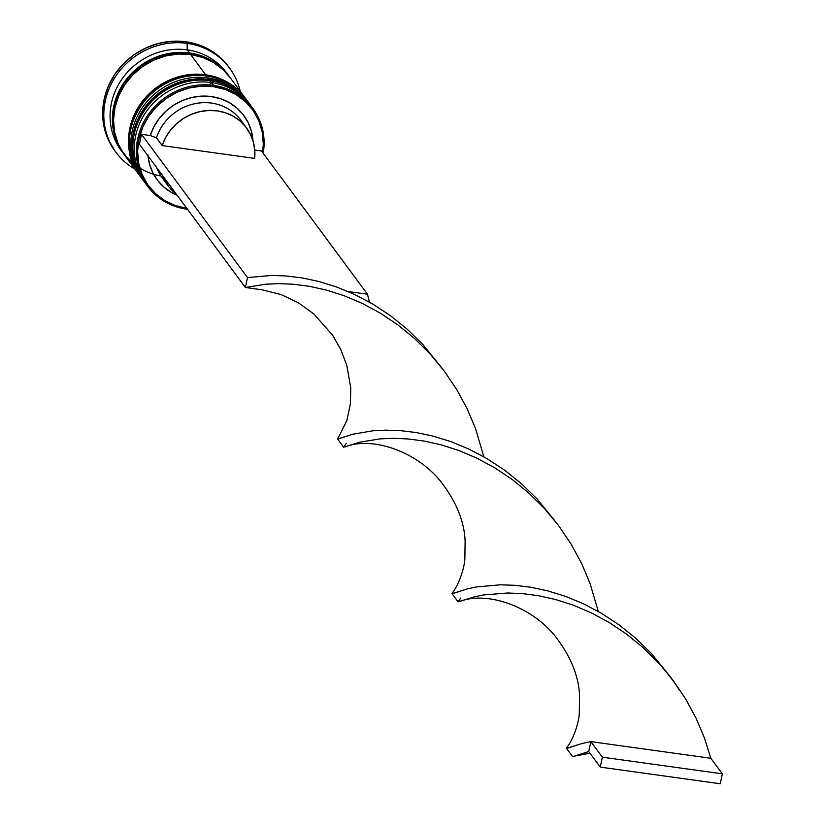 <?xml version="1.0" encoding="UTF-8"?>
<svg xmlns="http://www.w3.org/2000/svg" width="825" height="825" viewBox="0 0 825 825"><rect width="100%" height="100%" fill="white"/><g stroke="black" fill="none" stroke-linecap="round" stroke-linejoin="round"><path stroke-width="1.24" d="M210.086 84.604A3.145 0.846 -82.1 0 0 210.035 80.695A65.484 60.844 143.5 0 0 146.19 107.982A65.484 60.844 143.5 0 0 139.672 174.539M139.446 174.219A65.484 60.844 -36.5 0 1 145.953 107.673A65.484 60.844 -36.5 0 1 209.808 80.376A3.145 0.846 -82.1 0 0 209.581 80.242A3.145 0.846 97.9 0 1 209.808 80.376A65.484 60.844 143.5 0 0 143.406 111.303A65.484 60.844 143.5 0 0 143.88 181.252C109.838 140.343 156.028 69.764 209.602 80.242C226.132 82.747 239.322 90.451 249.171 103.352A65.484 60.844 143.5 0 0 209.808 80.376L209.808 80.376M143.88 181.252L144.818 182.5A65.484 60.844 -36.5 0 1 144.117 181.562A65.484 60.844 -36.5 0 1 143.643 111.612A65.484 60.844 -36.5 0 1 210.035 80.695A65.484 60.844 -36.5 0 1 249.408 103.661L249.171 103.352A65.484 60.844 143.5 0 1 249.284 103.507M135.991 169.548A65.484 60.844 -36.5 0 1 142.498 103.001A65.484 60.844 -36.5 0 1 206.343 75.704A65.484 60.844 143.5 0 0 139.951 106.631A65.484 60.844 143.5 0 0 140.425 176.581L140.662 176.89A65.484 60.844 -36.5 0 1 140.178 106.941A65.484 60.844 -36.5 0 1 206.58 76.024A65.484 60.844 143.5 0 0 142.725 103.311A65.484 60.844 143.5 0 0 136.218 169.868M206.343 75.704A3.145 0.846 -82.1 0 0 206.126 75.57A3.145 0.846 97.9 0 1 206.343 75.704L206.343 75.704A65.484 60.844 143.5 0 1 245.716 98.68L245.943 98.99A65.484 60.844 -36.5 0 0 206.58 76.024M245.829 98.835A65.484 60.844 143.5 0 0 245.716 98.68C235.868 85.779 222.678 78.076 206.147 75.57C152.573 65.093 106.384 135.671 140.425 176.581M160.947 175.993A64.958 60.359 -36.5 0 1 114.5 105.239A64.958 60.359 -36.5 0 1 189.42 53.47L177.076 52.975L164.691 54.852L152.759 59.049L141.735 65.381L132.021 73.621L124.018 83.449L118.027 94.483L114.263 106.301L112.881 118.449L113.943 130.463L117.398 141.869M186.945 209.21L186.945 209.21A65.484 60.844 -36.5 0 1 147.572 186.233A65.484 60.844 -36.5 0 1 147.097 116.284A65.484 60.844 -36.5 0 1 213.489 85.367A65.484 60.844 143.5 0 0 137.723 138.621A65.484 60.844 143.5 0 0 186.945 209.21A65.484 60.844 143.5 0 0 187.533 209.292A65.484 60.844 -36.5 0 1 186.945 209.21M186.924 208.467A64.443 59.874 -36.5 0 1 139.002 138.837A64.443 59.874 -36.5 0 1 213.51 86.666L213.489 85.367L211.417 82.562A65.484 60.844 143.5 0 0 145.025 113.489A65.484 60.844 143.5 0 0 145.499 183.428L147.572 186.233M146.561 184.821A65.484 60.844 -36.5 0 1 144.519 114.263A65.484 60.844 -36.5 0 1 211.417 82.562L213.489 85.367A65.484 60.844 -36.5 0 1 252.862 108.333A65.484 60.844 -36.5 0 1 263.216 153.285A65.484 60.844 143.5 0 0 213.489 85.367L213.51 86.666L201.259 86.171L188.987 88.038L177.148 92.194L166.207 98.484L156.575 106.652L148.634 116.397L142.684 127.349L138.961 139.064L137.589 151.119L138.641 163.03L142.065 174.353L147.727 184.656L155.42 193.524L164.845 200.63L175.642 205.693L187.388 208.529M142.622 179.53A65.484 60.844 -36.5 0 1 141.281 109.251A65.484 60.844 -36.5 0 1 207.962 77.89A65.484 60.844 143.5 0 0 141.56 108.817A65.484 60.844 143.5 0 0 142.044 178.757L143.189 180.314A65.484 60.844 -36.5 0 1 142.715 110.375A65.484 60.844 -36.5 0 1 209.117 79.448L207.962 77.89L209.117 79.448A65.484 60.844 -36.5 0 1 248.48 102.424A65.484 60.844 -36.5 0 1 248.82 102.888M122.482 152.274A65.484 60.844 -36.5 0 1 120.264 81.654A65.484 60.844 -36.5 0 1 187.223 49.861L187.131 43.354A70.723 65.711 143.5 0 0 109.117 88.657A70.723 65.711 143.5 0 0 134.918 169.125A70.723 65.711 -36.5 0 1 115.943 152.295A70.723 65.711 -36.5 0 1 115.428 76.746A70.723 65.711 -36.5 0 1 187.131 43.354L185.976 41.797A70.723 65.711 143.5 0 0 114.273 75.188A70.723 65.711 143.5 0 0 114.788 150.738L115.943 152.295M230.123 77.602L223.162 69.785L213.582 62.566L202.61 57.41L190.678 54.533A65.484 60.844 143.5 0 0 124.286 85.46A65.484 60.844 143.5 0 0 124.761 155.399L139.734 175.642A65.484 60.844 -36.5 0 1 139.26 105.703A65.484 60.844 -36.5 0 1 205.652 74.776L190.678 54.533L178.231 54.027L165.753 55.925L153.728 60.153L142.601 66.536L132.825 74.848L124.75 84.748L118.707 95.875L114.912 107.786L113.53 120.038L114.593 132.144L118.068 143.653L123.832 154.11L131.649 163.123M228.896 75.952L226.586 72.837A65.484 60.844 143.5 0 0 187.223 49.861A65.484 60.844 143.5 0 0 120.821 80.788A65.484 60.844 143.5 0 0 121.306 150.727L123.606 153.842A65.484 60.844 -36.5 0 1 123.131 83.903A65.484 60.844 -36.5 0 1 189.523 52.975L187.223 49.861L189.523 52.975A65.484 60.844 -36.5 0 1 228.896 75.952A65.484 60.844 -36.5 0 1 229.463 76.725M229.824 77.241L222.007 68.227L212.427 61.009L201.465 55.852L189.523 52.975L177.076 52.47L164.598 54.367L152.573 58.596L141.457 64.979L131.67 73.291L123.595 83.191L117.552 94.318L113.767 106.229L112.375 118.48L113.438 130.587L116.923 142.096L124.193 154.626A65.484 60.844 -36.5 0 1 123.606 153.842M262.608 152.47L263.299 144.076L262.257 132.165L258.833 120.842L253.162 110.54L245.468 101.671L236.043 94.566L225.256 89.502L213.51 86.666A64.443 59.874 -36.5 0 1 262.608 152.47M148.026 155.894A53.965 50.139 143.5 0 0 177.179 195.298L171.703 192.627L164.113 187.275L157.75 180.593L152.831 172.786L149.521 164.123L147.943 154.904M246.531 127.957A48.727 45.272 -36.5 0 1 254.647 158.4L162.195 145.571L156.441 137.785L162.195 145.571A48.727 45.272 -36.5 0 1 200.609 111.468A48.727 45.272 -36.5 0 1 246.531 127.957L240.766 120.172A48.727 45.272 143.5 0 0 194.844 103.682A48.727 45.272 143.5 0 0 156.441 137.785L150.263 135.537L141.518 134.32L139.394 144.231L245.386 287.492L139.394 144.231L141.518 134.32L150.263 135.537L154.017 126.565L159.349 118.305L166.072 111.035L173.951 105.012L182.727 100.423L192.112 97.422L201.764 96.133L211.386 96.577L220.626 98.742L229.195 102.568L236.785 107.92L243.148 114.603L248.057 122.409L251.367 131.072L252.986 140.807A53.965 50.139 143.5 0 0 206.869 96.143A53.965 50.139 143.5 0 0 150.263 135.537L156.441 137.785A48.727 45.272 -36.5 0 1 197.371 103.228A48.727 45.272 -36.5 0 1 243.416 124.235M254.739 150.026L261.494 150.965L254.739 150.026M165.536 181.861A48.727 45.272 -36.5 0 1 156.812 167.774A48.727 45.272 143.5 0 0 162.432 178.138L168.197 185.924A48.727 45.272 -36.5 0 1 162.577 175.56L168.95 186.914L176.457 194.318A48.727 45.272 -36.5 0 1 168.197 185.924M114.881 150.862L107.559 138.043L103.806 125.606L102.651 112.53L104.156 99.309L108.25 86.439L114.778 74.425L123.492 63.731L134.062 54.759L146.066 47.86L159.06 43.302L172.538 41.25L185.976 41.797L198.866 44.901L210.715 50.469L221.059 58.266L228.577 66.712M229.649 68.155L228.494 66.598A70.723 65.711 143.5 0 0 185.976 41.797L187.131 43.354A70.723 65.711 -36.5 0 1 229.649 68.155A70.723 65.711 -36.5 0 1 240.199 91.224A70.723 65.711 143.5 0 0 187.131 43.354L187.223 49.861A65.484 60.844 -36.5 0 1 227.71 74.405M218.512 65.887L212.138 61.432L201.259 56.327L189.42 53.47M245.025 97.752L230.051 77.509A65.484 60.844 143.5 0 0 190.678 54.533L205.652 74.776A65.484 60.844 -36.5 0 1 245.025 97.752A65.484 60.844 -36.5 0 1 245.365 98.216M138.806 174.353L133.052 163.897L129.566 152.388L128.504 140.281L129.896 128.03L133.681 116.119L139.734 104.992L147.799 95.092L157.585 86.78L168.702 80.396L180.737 76.168L193.215 74.271L205.652 74.776L217.594 77.653L228.556 82.809L238.136 90.028L245.953 99.041M248.48 102.424L247.325 100.867A65.484 60.844 143.5 0 0 207.962 77.89A65.484 60.844 -36.5 0 1 247.892 101.64M142.261 179.025L136.507 168.568L133.021 157.059L131.959 144.953L133.351 132.701L137.136 120.79L143.189 109.663L151.253 99.763L161.04 91.451L172.157 85.068L184.192 80.84L196.67 78.942L209.117 79.448L221.048 82.325L232.011 87.481L241.591 94.7L249.408 103.713M252.862 108.333L250.79 105.538A65.484 60.844 143.5 0 0 211.417 82.562A65.484 60.844 -36.5 0 1 251.8 106.951M162.195 145.571L165.65 137.558L170.486 130.195L176.56 123.719L183.655 118.346L191.534 114.273L199.949 111.612L208.612 110.468L217.233 110.87L225.524 112.808L233.207 116.222L240.034 120.997L245.767 126.968L250.212 133.939L253.244 141.673L254.729 149.923L254.647 158.4L162.195 145.571M245.386 287.492L265.774 284.192L278.809 283.635L293.473 284.254L309.488 286.327L326.556 290.122L344.303 295.783L362.381 303.456L380.377 313.18L397.918 324.926L414.645 338.611L430.196 354.08L444.293 371.116L456.679 389.452L467.146 408.757L475.592 428.701L483.852 456.802L475.592 428.701L467.146 408.757L456.679 389.452L444.293 371.116L430.196 354.08L414.645 338.611L397.918 324.926L380.377 313.18L362.381 303.456L344.303 295.783L326.556 290.122L309.488 286.327L293.473 284.254L278.809 283.635L265.774 284.192L245.386 287.492L247.51 277.582L271.363 275.457L285.883 275.942L301.775 277.86L318.749 281.469L336.456 286.945L354.502 294.412L372.529 303.92L390.132 315.47L406.952 328.969L422.647 344.272L441.994 368.094L422.647 344.272L406.952 328.969L390.132 315.47L372.529 303.92L354.502 294.412L336.456 286.945L318.749 281.469L301.775 277.86L285.883 275.942L271.363 275.457L247.51 277.582L141.518 134.32L247.51 277.582L245.386 287.492L262.463 289.864M348.109 291.534L367.496 294.226L261.494 150.965L367.496 294.226L369.404 302.115L367.496 294.226L348.109 291.534M337.58 439.013L338.683 437.178L337.559 438.931L338.456 438.91L352.966 434.187L372.952 430.794L385.811 430.134L400.321 430.619L416.223 432.548L433.197 436.147L450.893 441.623L468.951 449.089L486.977 458.607L504.58 470.157L521.4 483.656L537.085 498.95L556.432 522.772L537.085 498.95L521.4 483.656L504.58 470.157L486.977 458.607L468.951 449.089L450.893 441.623L433.197 436.147L416.223 432.548L400.321 430.619L385.811 430.134L372.952 430.794L352.966 434.187L337.58 439.013L343.633 447.191L359.834 442.169L380.222 438.869L393.257 438.312L407.911 438.931L423.937 441.014L441.004 444.799L458.752 450.471L476.819 458.133L494.825 467.858L512.366 479.603L529.083 493.298L544.644 508.767L558.742 525.803L571.117 544.129L581.594 563.444L590.03 583.378L598.3 611.48L590.03 583.378L581.594 563.444L571.117 544.129L558.742 525.803L544.644 508.767L529.083 493.298L512.366 479.603L494.825 467.858L476.819 458.133L458.752 450.471L441.004 444.799L423.937 441.014L407.911 438.931L393.257 438.312L380.222 438.869L359.834 442.169L343.623 447.171L346.335 443.293M566.476 748.378L572.519 756.546L573.602 756.401L588.73 751.534L590.855 741.623L581.862 743.552L566.476 748.378L567.538 746.594L566.445 748.296L567.352 748.275L581.862 743.552L590.855 741.623L710.83 758.268L704.478 738.066L696.042 718.121L685.565 698.806L673.179 680.481L659.092 663.444L643.531 647.976L626.814 634.291L609.262 622.535L591.267 612.82L573.2 605.148L555.442 599.476L538.385 595.691L522.359 593.608L507.695 593L483.471 594.959L474.282 596.857L458.071 601.848L460.783 597.97M452.028 593.691L453.09 591.917L451.997 593.608L452.904 593.598L467.414 588.864L476.407 586.946L500.259 584.812L514.769 585.296L530.671 587.225L547.645 590.834L565.342 596.3L583.399 603.766L601.415 613.284L619.028 624.834L635.848 638.333L651.533 653.637L670.88 677.459L651.533 653.637L635.848 638.333L619.028 624.834L601.415 613.284L583.399 603.766L565.342 596.3L547.645 590.834L530.671 587.225L514.769 585.296L500.259 584.812L476.407 586.946L467.414 588.864L452.028 593.691L458.081 601.868L474.282 596.857L483.471 594.959L507.695 593L522.359 593.608L538.385 595.691L555.442 599.476L573.2 605.148L591.267 612.82L609.262 622.535L626.814 634.291L643.531 647.976L661.702 666.363L673.179 680.481L685.565 698.806L696.042 718.121L704.478 738.066L710.83 758.268L722.349 773.84L602.374 757.195L590.855 741.623L710.83 758.268L722.349 773.84L602.374 757.195L600.249 767.106L588.73 751.534L574.21 756.185L589.947 753.173M590.855 741.623L602.374 757.195L600.249 767.106L720.225 783.75L722.349 773.84L720.225 783.75L600.249 767.106L588.73 751.534L590.855 741.623M250.088 104.61L249.408 103.661M246.634 99.938L245.943 98.99M262.206 289.823L281.067 294.556L298.454 302.827L313.943 314.067L332.506 335.043L340.838 349.676L346.83 365.465L350.738 387.771L350.408 403.714L346.892 420.502L338.343 437.632M567.229 746.996C573.458 739.087 579.119 721.916 579.294 713.099L579.552 696.022C578.851 676.015 570.549 655.834 554.637 635.467C529.722 605.158 485.75 591.123 459.762 601.497M661.702 666.363C671.272 678.088 676.974 685.792 678.81 689.483M452.781 592.309C459.02 584.409 464.671 567.239 464.846 558.422L465.114 541.344C464.413 521.338 456.101 501.157 440.199 480.789C415.284 450.481 371.312 436.446 345.314 446.82"/></g></svg>
